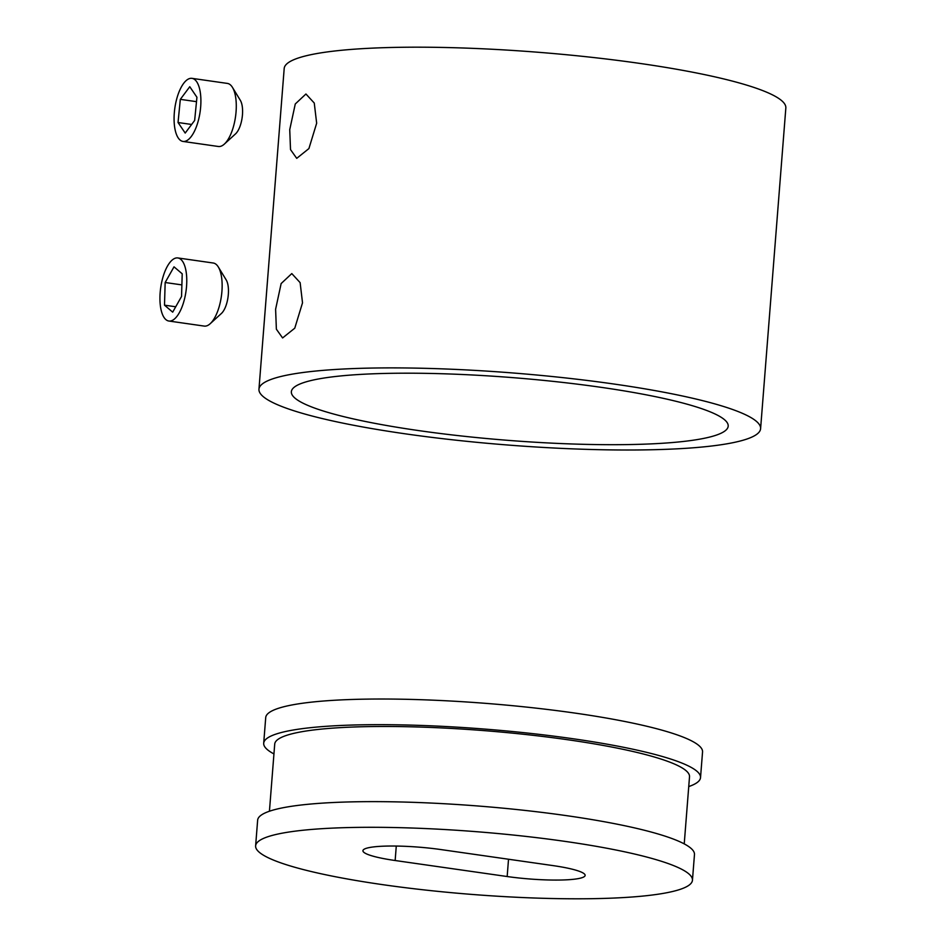 <?xml version="1.0" encoding="UTF-8"?>
<svg xmlns="http://www.w3.org/2000/svg" width="946" height="946" viewBox="0 0 946 946"><rect width="100%" height="100%" fill="white"/><g stroke="black" fill="none" stroke-linecap="round" stroke-linejoin="round"><path stroke-width="1.42" d="M688.735 786.575A219.094 31.443 -175.5 0 0 700.525 777.612L702.547 751.952A219.094 31.443 -175.5 0 0 574.861 713.071A219.094 31.443 -175.5 0 0 265.72 717.576L263.698 743.237A219.094 31.443 -175.5 0 0 273.938 753.927M700.525 777.612A219.094 31.443 -175.5 0 0 572.838 738.72A219.094 31.443 -175.5 0 0 263.698 743.237M684.23 843.879L689.516 776.749A208.037 29.858 -175.5 0 0 568.262 739.819A208.037 29.858 -175.5 0 0 274.718 744.1L269.433 811.242M692.448 880.241L694.47 854.581A219.094 31.443 -175.5 0 0 566.784 815.688A219.094 31.443 -175.5 0 0 257.643 820.206L255.621 845.854A219.094 31.443 -175.5 0 0 383.307 884.747A219.094 31.443 -175.5 0 0 692.448 880.241A219.094 31.443 -175.5 0 0 564.762 841.349A219.094 31.443 -175.5 0 0 255.621 845.854M507.162 876.528L395.144 860.517A55.258 7.935 4.5 0 1 362.933 850.702A55.258 7.935 4.5 0 1 440.907 849.567L552.937 865.59A55.258 7.935 4.5 0 1 585.136 875.393A55.258 7.935 4.5 0 1 507.162 876.528L508.522 859.24M316.662 123.217L314.261 103.043L305.936 93.997L295.27 103.977L289.736 129.661L290.517 149.598L296.725 158.349L308.904 148.581L316.662 123.217M302.519 302.815L300.13 282.641L291.794 273.583L281.139 283.564L275.605 309.259L276.374 329.196L282.594 337.947L294.774 328.179L302.519 302.815M600.497 387.245A219.094 31.443 4.5 0 1 728.195 426.138A219.094 31.443 4.5 0 1 419.043 430.643A219.094 31.443 4.5 0 1 291.356 391.762A219.094 31.443 4.5 0 1 600.497 387.245M405.586 433.871A251.601 36.114 4.5 0 1 258.956 389.208A251.601 36.114 4.5 0 1 613.966 384.029A251.601 36.114 4.5 0 1 760.596 428.692A251.601 36.114 4.5 0 1 405.586 433.871M258.956 389.208L284.19 68.502A251.601 36.114 4.5 0 1 639.2 63.323A251.601 36.114 4.5 0 1 785.842 107.986L760.596 428.692M232.456 87.387L240.331 100.323A18.849 7.556 98.1 0 1 242.46 114.773A18.849 7.556 98.1 0 1 235.53 133.883L224.344 144.099A31.857 12.771 -81.9 0 0 236.062 111.794A31.857 12.771 -81.9 0 0 232.456 87.387A31.857 12.771 -81.9 0 0 227.371 83.414L192.003 78.352A31.857 12.771 -81.9 0 0 174.301 113.047A31.857 12.771 -81.9 0 0 182.98 141.427A31.857 12.771 -81.9 0 0 200.682 106.732A31.857 12.771 -81.9 0 0 192.003 78.352M182.98 141.427L218.36 146.488A31.857 12.771 -81.9 0 0 224.344 144.099M196.934 97.261L189.768 86.713L180.319 99.354L178.037 122.519L185.203 133.067L194.651 120.438L196.934 97.261M191.636 124.47L178.037 122.519M196.508 101.66L180.319 99.354M218.313 266.985L226.2 279.921A18.849 7.556 98.1 0 1 228.329 294.372A18.849 7.556 98.1 0 1 221.399 313.481L210.201 323.698A31.857 12.771 -81.9 0 0 221.92 291.392A31.857 12.771 -81.9 0 0 218.313 266.985A31.857 12.771 -81.9 0 0 213.24 263.012L177.86 257.951A31.857 12.771 -81.9 0 0 160.158 292.645A31.857 12.771 -81.9 0 0 168.849 321.025A31.857 12.771 -81.9 0 0 186.551 286.331A31.857 12.771 -81.9 0 0 177.86 257.951M168.849 321.025L204.218 326.086A31.857 12.771 -81.9 0 0 210.201 323.698M172.692 312.145L181.549 296.465L182.211 273.808L174.017 266.831L165.16 282.511L164.498 305.168L172.692 312.145M175.731 306.776L164.498 305.168M181.88 284.9L165.16 282.511M395.144 860.517L396.279 846.055"/></g></svg>
